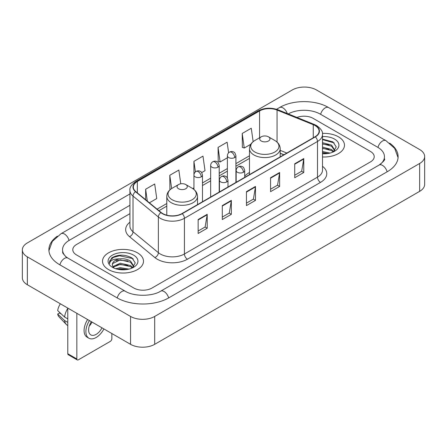 <?xml version="1.0" encoding="UTF-8"?>
<svg xmlns="http://www.w3.org/2000/svg" width="447" height="447" viewBox="0 0 447 447"><rect width="100%" height="100%" fill="white"/><g stroke="black" fill="none" stroke-linecap="round" stroke-linejoin="round"><path stroke-width="0.67" d="M249.476 172.531A22.618 13.058 0 0 0 244.699 176.179M283.817 154.785L280.208 153.327M338.474 136.821A20.484 11.829 0 0 0 322.427 133.39A20.484 11.829 0 0 1 338.474 136.821A20.484 11.829 0 0 1 344.475 145.18A20.484 11.829 0 0 0 338.474 136.821M137.497 252.851A20.484 11.829 0 0 0 115.17 250.286A20.484 11.829 0 0 0 102.525 261.216A20.484 11.829 0 0 0 108.526 269.58A20.484 11.829 0 0 0 130.848 272.145A20.484 11.829 0 0 0 143.498 261.216A20.484 11.829 0 0 0 137.497 252.851A20.484 11.829 0 0 0 115.17 250.286A20.484 11.829 0 0 0 102.525 261.216A20.484 11.829 0 0 0 108.526 269.58A20.484 11.829 0 0 0 130.848 272.145A20.484 11.829 0 0 0 143.498 261.216A20.484 11.829 0 0 0 137.497 252.851M315.085 125.579A13.656 7.884 180 0 1 319.085 131.155A13.656 7.884 180 0 1 315.085 136.732L182.007 213.565A13.656 7.884 180 0 1 161.166 212.509L135.81 191.607A13.656 7.884 180 0 1 133.34 187.086A13.656 7.884 180 0 1 137.341 181.51L259.567 110.945A13.656 7.884 180 0 1 277.056 110.063L313.263 124.696A13.656 7.884 180 0 1 315.085 125.579M315.331 125.439A13.997 8.08 0 0 0 313.459 124.534L277.252 109.901A13.997 8.08 0 0 0 259.327 110.806L137.1 181.37A13.997 8.08 0 0 0 135.53 191.718L160.881 212.627A13.997 8.08 0 0 0 182.247 213.705L315.331 136.871A13.997 8.08 0 0 0 315.331 125.439M198.15 219.538L198.15 233.479L207.207 228.255L207.207 214.314L198.15 219.538M198.15 231.004L205.123 226.981L207.168 214.778A3.414 1.972 -120 0 0 207.207 214.314M205.061 227.015L207.207 228.255M222.293 205.603L222.293 219.538L231.345 214.314L231.345 200.379L222.293 205.603M222.293 217.069L229.266 213.04L231.311 200.837A3.414 1.972 -120 0 0 231.345 200.379M229.205 213.079L231.345 214.314M294.718 163.786L294.718 177.727L303.77 172.503L303.77 158.562L294.718 163.786M294.718 175.252L301.691 171.229L303.736 159.026A3.414 1.972 -120 0 0 303.77 158.562M301.63 171.262L303.77 172.503M270.575 177.727L270.575 191.662L279.626 186.438L279.626 172.503L270.575 177.727M270.575 189.193L277.548 185.164L279.593 172.961A3.414 1.972 -120 0 0 279.626 172.503M277.486 185.203L279.626 186.438M246.437 191.662L246.437 205.603L255.488 200.379L255.488 186.438L246.437 191.662M246.437 203.128L253.41 199.105L255.449 186.902A3.414 1.972 -120 0 0 255.488 186.438M253.348 199.138L255.488 200.379M322.499 156.975A20.484 11.829 0 0 0 344.475 145.18A20.484 11.829 0 0 1 322.499 156.975M133.876 288.047A12.801 7.392 0 0 0 151.98 288.047L370.462 161.909A12.801 7.392 0 0 0 374.212 156.679A12.801 7.392 0 0 0 370.462 151.455L313.123 118.349A12.801 7.392 0 0 0 296.937 117.438A12.801 7.392 0 0 1 313.123 118.349L370.462 151.455A12.801 7.392 0 0 1 374.212 156.679A12.801 7.392 0 0 1 370.462 161.909L151.98 288.047A12.801 7.392 0 0 1 133.876 288.047L76.538 254.941L133.876 288.047M129.926 213.666L76.538 244.492A12.801 7.392 0 0 0 72.788 249.717A12.801 7.392 0 0 0 76.538 254.941A12.801 7.392 0 0 1 72.788 249.717A12.801 7.392 0 0 1 76.538 244.492L129.926 213.666M149.393 202.804L156.741 198.563L154.696 183.996L145.644 189.226L145.644 199.714M228.613 152.807L227.121 142.185L218.069 147.409L218.214 161.266M253.147 141.66L251.264 128.244L242.207 133.474L242.358 147.326M180.767 183.801L178.839 170.061L169.787 175.285L169.933 189.142M201.675 172.62L205.022 170.687L202.977 156.12L193.925 161.35L193.942 175.28M193.925 161.35L195.406 171.899M218.069 147.409L220.114 161.976L227.378 157.78M220.114 161.976L218.069 161.211M242.207 133.474L244.252 148.035L250.801 144.258M244.252 148.035L242.207 147.275M170.508 189.36L169.787 189.087M169.787 175.285L171.648 188.55M145.644 189.226L147.309 201.089M380.196 164.384A23.043 13.304 0 0 0 384.454 156.679A23.043 13.304 0 0 0 377.704 147.27L320.37 114.169A23.043 13.304 0 0 0 288.226 113.918M129.926 205.302L69.296 240.307A23.043 13.304 0 0 0 62.546 249.717A23.043 13.304 0 0 0 66.804 257.422M130.558 316.442A17.07 9.856 0 0 0 154.696 316.442L419.649 163.473A17.07 9.856 0 0 0 424.65 156.506A17.07 9.856 0 0 0 419.649 149.538L316.442 89.953A17.07 9.856 0 0 0 292.304 89.953L27.351 242.922A17.07 9.856 0 0 0 22.35 249.89A17.07 9.856 0 0 0 27.351 256.857L130.558 316.442L130.558 344.324A17.07 9.856 0 0 0 154.696 344.324L419.649 191.35A17.07 9.856 0 0 0 424.65 184.382L424.65 156.506M22.35 249.89L22.35 277.766A17.07 9.856 0 0 0 27.351 284.739L130.558 344.324M57.378 236.167A36.704 21.188 0 0 0 48.891 249.717A36.704 21.188 0 0 0 59.641 264.702L116.974 297.803A36.704 21.188 0 0 0 168.882 297.803L387.359 171.665A36.704 21.188 0 0 0 398.109 156.679A36.704 21.188 0 0 0 389.622 143.129M283.778 154.807L280.208 153.366M322.499 151.533L329.998 153.075M322.499 152.639L328.159 153.461M322.499 147.108L331.534 149.51L333.73 151.606M322.499 148.214L331.534 150.617L333.155 151.991M322.499 142.682L331.534 145.085L334.658 150.002L334.585 150.812M322.499 143.789L331.534 146.191L334.624 150.555M322.499 153.762A14.935 8.622 0 0 0 334.552 151.282A14.935 8.622 0 0 0 334.552 139.084A14.935 8.622 0 0 0 322.499 136.603M333.333 151.907L336.205 146.856L332.931 141.889L322.499 139.112M322.499 139.615L334.25 142.945M322.499 144.04L328.914 144.873M322.499 148.465L328.914 149.298M322.499 152.891L327.997 153.489M261.221 141.001A5.124 2.956 0 0 0 268.463 141.001A5.124 2.956 0 0 0 268.463 136.821L274.821 140.492A14.114 8.147 0 0 1 274.821 152.014A14.114 8.147 0 0 1 254.863 152.014A14.114 8.147 0 0 1 254.863 140.492C251.387 142.554 249.594 145.297 249.476 148.717A15.366 8.867 0 0 0 253.98 154.986A15.366 8.867 0 0 0 270.72 156.908A15.366 8.867 0 0 0 280.208 148.717C280.09 145.297 278.297 142.554 274.821 140.492L268.463 136.821A5.124 2.956 0 0 0 261.221 136.821A5.124 2.956 0 0 0 261.221 141.001M178.537 188.74A5.124 2.956 0 0 0 185.779 188.74A5.124 2.956 0 0 0 185.779 184.555L192.137 188.226A14.114 8.147 0 0 1 192.137 199.753A14.114 8.147 0 0 1 172.179 199.753A14.114 8.147 0 0 1 172.179 188.226C168.703 190.293 166.91 193.031 166.792 196.451A15.366 8.867 0 0 0 171.296 202.726A15.366 8.867 0 0 0 188.036 204.648A15.366 8.867 0 0 0 197.524 196.451C197.406 193.031 195.613 190.293 192.137 188.226L185.779 184.555A5.124 2.956 0 0 0 178.537 184.555A5.124 2.956 0 0 0 178.537 188.74M76.839 358.958A2.134 1.229 120 0 0 77.281 359.936L68.229 354.706A2.134 1.229 -60 0 1 67.788 353.728L76.839 358.958L76.839 313.308M67.788 308.084L67.788 353.728M77.281 359.936A2.134 1.229 120 0 0 78.348 359.829L110.336 341.363A2.134 1.229 120 0 0 111.845 338.748L111.845 333.518M91.356 321.689A10.667 6.157 120 0 0 90.819 334.887A10.667 6.157 120 0 0 96.155 334.356A10.667 6.157 120 0 0 101.977 327.824M89.26 326.087A10.667 6.157 120 0 0 92.021 322.075M87.618 319.532A14.511 8.376 120 0 0 87.087 337.167L88.897 338.211A14.511 8.376 120 0 0 96.155 337.491A14.511 8.376 120 0 0 103.905 328.936M89.428 320.577A14.511 8.376 120 0 0 88.897 338.211M67.788 308.363A14.08 8.13 120 0 0 64.58 317.04L57.674 310.576A11.097 6.409 120 0 1 60.362 303.798M67.788 318.89L64.58 317.04M61.412 314.079L59.529 312.989L57.674 314.062L64.58 320.527L67.788 322.376M64.58 320.527A14.08 8.13 120 0 0 66.318 324.461A14.08 8.13 120 0 0 67.385 325.299L67.788 325.528M57.674 314.062A11.097 6.409 120 0 0 58.987 316.822L66.318 324.461M115.728 268.742L120.249 267.641L129.021 269.111M117.494 269.228L120.249 268.748L127.183 269.496M112.851 266.58L120.249 263.216L130.558 265.546L132.748 267.641M113.22 267.183L120.249 264.322L130.558 266.652L132.178 268.027M132.357 267.943L135.229 262.892L131.954 257.925C124.931 254.298 118.237 254.259 111.867 257.802L109.409 262.305L109.644 263.752C109.778 260.506 113.119 258.874 119.656 258.852A10.667 6.157 0 0 0 112.342 264.702A10.667 6.157 0 0 0 112.862 266.596L114.136 268.15M119.656 258.852C123.746 258.422 127.384 259.182 130.558 261.121L133.681 266.038L133.603 266.848M112.342 264.82L112.705 263.512L120.249 259.897L130.558 262.227L133.647 266.585M133.575 255.12A14.935 8.622 0 0 0 112.448 255.12A14.935 8.622 0 0 0 112.448 267.312A14.935 8.622 0 0 0 133.575 267.312A14.935 8.622 0 0 0 133.575 255.12M109.409 262.406L109.873 260.584L113.393 257.433L119.489 255.768L132.63 258.539L133.267 258.981M116.192 260.808L119.489 260.193L127.937 260.908M116.192 265.233L119.489 264.618L127.937 265.334M117.779 269.295L119.489 269.044L127.021 269.524M322.499 166.278A21.339 12.32 180 0 1 320.521 182.382L187.438 259.21A4.269 2.464 60 0 1 184.421 253.985L317.499 177.152A17.07 9.856 0 0 0 322.499 170.184L322.499 134.502A17.07 9.856 180 0 1 317.499 141.47A4.269 2.464 -120 0 0 315.331 136.871M187.438 259.21A21.339 12.32 180 0 1 157.26 259.21A21.339 12.32 180 0 1 154.869 257.567L129.518 236.664A21.339 12.32 180 0 1 129.926 222.204M160.277 253.985A17.07 9.856 0 0 0 184.421 253.985L184.421 218.304A17.07 9.856 180 0 1 158.367 216.985L133.016 196.082A17.07 9.856 180 0 1 129.926 190.428L129.926 226.109A17.07 9.856 0 0 0 133.016 231.764L158.367 252.667A17.07 9.856 0 0 0 160.277 253.985M322.499 134.502C323.069 131.837 321.108 128.859 316.616 125.579L314.375 124.489A4.269 2 112 0 0 313.459 124.534M314.375 124.489L278.168 109.85C271.094 107.353 264.384 107.716 258.036 110.94A4.269 2.464 60 0 1 259.327 110.806M137.1 181.37A4.269 2.464 -120 0 0 135.81 181.51C131.379 184.689 129.418 187.667 129.926 190.428M135.53 191.718A4.269 2.855 129.5 0 0 133.016 196.082L133.016 231.764A4.269 2.855 -50.5 0 1 129.518 236.664M278.168 109.85A4.269 2 112 0 0 277.252 109.901M160.881 212.627A4.269 2.855 129.5 0 0 158.367 216.985L158.367 252.667A4.269 2.855 -50.5 0 1 154.869 257.567M182.247 213.705A4.269 2.464 60 0 1 184.421 218.304L317.499 141.47L317.499 177.152A4.269 2.464 60 0 0 320.521 182.382M137.341 181.51L137.341 192.869M313.263 124.696L313.263 137.782M277.056 110.063L277.056 142.101M286.834 153.042L280.208 150.36M259.567 110.945L259.567 137.777M249.476 155.796L235.915 163.624M227.378 168.553L219.198 173.28M210.66 178.202L202.48 182.929M193.942 187.857L192.707 188.573M166.792 203.53L157.076 209.14M246.437 192.109L255.449 186.902M270.575 178.169L279.593 172.961M294.718 164.233L303.736 159.026M222.293 206.045L231.311 200.837M198.15 219.98L207.168 214.778M168.625 297.948A6.828 3.945 -120 0 0 160.635 291.193C152.243 296.624 133.614 296.624 125.216 291.193L67.883 258.092L65.865 256.751L62.831 253.17L62.546 251.806M117.231 297.948A6.828 3.945 -60 0 1 121.802 291.533A6.828 3.945 -60 0 1 125.216 291.193M59.898 264.847A6.828 3.945 -60 0 1 64.469 258.427A6.828 3.945 -60 0 1 67.883 258.092M48.93 250.678L52.327 241.391L61.055 233.697A6.828 3.945 60 0 1 69.039 240.458M276.553 109.28L279.537 107.559A6.828 3.945 60 0 1 287.292 113.544M279.537 107.559C292.852 99.636 315.291 99.636 328.612 107.559A6.828 3.945 120 0 0 325.198 107.9A6.828 3.945 120 0 0 320.628 114.32M398.07 157.64L394.673 148.359L385.945 140.66A6.828 3.945 120 0 0 382.531 141.001A6.828 3.945 120 0 0 377.961 147.421M387.102 171.81A6.828 3.945 -120 0 0 379.117 165.055L160.635 291.193M154.696 344.324L154.696 316.442M27.351 284.739L27.351 256.857M419.649 191.35L419.649 163.473M243.447 172.274A4.269 2.464 0 0 0 244.699 170.53C244.023 168.061 243.347 166.854 242.671 166.899C241.436 166.027 239.978 166.01 238.296 166.837A4.269 2.464 60 0 1 240.43 167.044A4.269 2.464 -120 0 1 243.447 172.274A4.269 2.464 0 0 1 237.413 172.274A4.269 2.464 0 0 1 236.161 170.53C236.228 168.916 236.938 167.681 238.296 166.837M226.73 181.923A4.269 2.464 0 0 0 227.981 180.186C227.305 177.716 226.629 176.504 225.953 176.554C224.718 175.682 223.26 175.66 221.578 176.487A4.269 2.464 60 0 1 223.712 176.699A4.269 2.464 -120 0 1 226.73 181.923A4.269 2.464 0 0 1 220.695 181.923A4.269 2.464 0 0 1 219.443 180.186C219.505 178.565 220.22 177.336 221.578 176.487M234.664 157.551A4.269 2.464 0 0 0 235.915 155.807C235.239 153.343 234.563 152.131 233.893 152.176C232.652 151.309 231.194 151.287 229.512 152.114A4.269 2.464 60 0 1 231.647 152.326A4.269 2.464 -120 0 1 234.664 157.551A4.269 2.464 0 0 1 228.629 157.551A4.269 2.464 0 0 1 227.378 155.807C227.445 154.193 228.154 152.958 229.512 152.114M217.946 167.206A4.269 2.464 0 0 0 219.198 165.463C218.522 162.993 217.845 161.78 217.169 161.831C215.935 160.959 214.476 160.937 212.794 161.764A4.269 2.464 60 0 1 214.929 161.976A4.269 2.464 -120 0 1 217.946 167.206A4.269 2.464 0 0 1 211.912 167.206A4.269 2.464 0 0 1 210.66 165.463C210.727 163.842 211.437 162.613 212.794 161.764M201.228 176.856A4.269 2.464 0 0 0 202.48 175.112C201.804 172.648 201.128 171.436 200.452 171.48C199.217 170.614 197.758 170.592 196.077 171.419A4.269 2.464 60 0 1 198.211 171.631A4.269 2.464 -120 0 1 201.228 176.856A4.269 2.464 0 0 1 195.194 176.856A4.269 2.464 0 0 1 193.942 175.112C194.009 173.497 194.719 172.263 196.077 171.419M258.036 110.94L135.81 181.51M249.476 158.394L235.915 166.223M227.378 171.151L219.198 175.878M210.66 180.8L202.48 185.527M166.792 206.128L158.931 210.671M283.912 154.729L280.208 153.232M61.055 233.697L129.926 193.937M384.454 158.769C385.403 159.462 383.627 161.557 379.117 165.055M328.612 107.559L385.945 140.66M280.208 156.869L280.208 148.717M249.476 174.609L249.476 148.717M261.221 136.821L254.863 140.492M197.524 204.609L197.524 196.451M166.792 215.191L166.792 196.451M178.537 184.555L172.179 188.226M244.699 177.37L244.699 170.53M236.161 182.298L236.161 170.53M227.981 187.025L227.981 180.186M219.443 191.953L219.443 180.186M235.915 182.443L235.915 155.807M227.378 178.001L227.378 155.807M219.198 192.093L219.198 165.463M210.66 197.021L210.66 165.463M202.48 201.742L202.48 175.112M193.942 189.472L193.942 175.112"/></g></svg>
